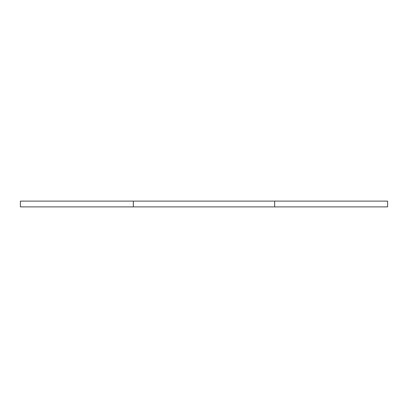 <?xml version="1.0" encoding="UTF-8"?>
<svg xmlns="http://www.w3.org/2000/svg" width="408" height="408" viewBox="0 0 408 408"><rect width="100%" height="100%" fill="white"/><g stroke="black" fill="none" stroke-linecap="round" stroke-linejoin="round"><path stroke-width="0.61" d="M20.4 206.892L20.4 201.108L133.355 201.108L133.355 206.892L20.4 206.892M274.645 206.892L387.6 206.892L387.6 201.108L274.645 201.108L274.645 206.892L133.355 206.892M133.355 201.108L274.645 201.108"/></g></svg>
